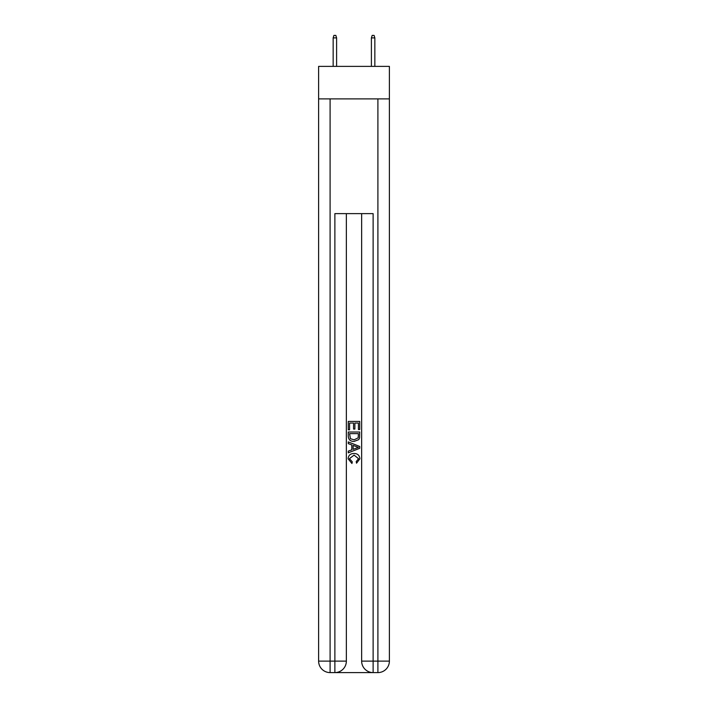 <?xml version="1.0" encoding="UTF-8"?>
<svg xmlns="http://www.w3.org/2000/svg" width="708" height="708" viewBox="0 0 708 708"><rect width="100%" height="100%" fill="white"/><g stroke="black" fill="none" stroke-linecap="round" stroke-linejoin="round"><path stroke-width="1.06" d="M389.382 98.89L389.382 66.384L318.618 66.384L318.618 98.89L389.382 98.89L389.382 661.122L377.904 661.122L377.904 98.89M335.734 672.6L372.266 672.6M373.125 672.6L373.125 661.122L361.646 661.122A11.478 11.478 0 0 0 373.125 672.6L377.904 672.6L377.904 661.122L373.125 661.122L373.125 213.63L334.875 213.63L334.875 661.122L318.618 661.122L318.618 98.89M346.354 213.63L346.354 661.122A11.478 11.478 0 0 1 334.875 672.6L330.096 672.6A11.478 11.478 0 0 1 318.618 661.122M361.646 661.122L361.646 213.63M377.904 672.6A11.478 11.478 0 0 0 389.382 661.122M348.265 429.8L348.265 421.419L359.735 421.419L359.735 429.508L358.416 429.508L358.416 423.039L354.885 423.039L354.885 429.066L353.558 429.066L353.558 423.039L349.584 423.039L349.584 429.8L348.265 429.8M348.265 436.119L348.265 432.013L359.735 432.013L359.576 437.96L358.752 439.633L354.062 441.42C350.389 441.438 348.46 439.668 348.265 436.119M349.584 433.632L350.398 438.703L354.089 439.81L358.177 437.854L358.416 433.632L349.584 433.632M348.265 443.633L348.265 441.916L359.735 446.474L359.735 448.297L348.265 452.854L348.265 451.138L351.796 449.828L351.796 444.934L348.265 443.633M356.292 446.598L353.115 445.421L353.115 449.341L358.416 447.385L356.292 446.598M349.442 458.651L352.31 461.873L351.938 463.492L348.115 458.802C348.424 455.279 350.416 453.509 354.089 453.483C357.611 453.562 359.54 455.324 359.885 458.775L356.549 463.2L356.204 461.581L358.558 458.695L354.089 455.102L349.442 458.651M336.601 66.384L336.601 37.887L333.158 37.887L333.158 66.384M333.158 37.887L333.919 35.4L335.831 35.4L336.601 37.887M371.399 37.887L372.169 35.4L374.081 35.4L374.842 37.887L371.399 37.887L371.399 66.384M374.842 37.887L374.842 66.384M330.096 98.89L330.096 672.6M346.354 661.122L334.875 661.122L334.875 672.6"/></g></svg>
